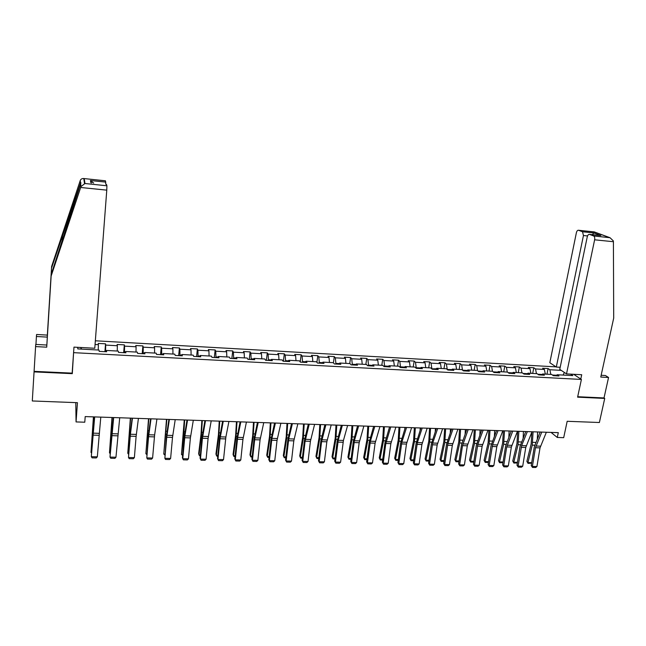 <?xml version="1.0" encoding="UTF-8"?>
<svg xmlns="http://www.w3.org/2000/svg" width="646" height="646" viewBox="0 0 646 646"><rect width="100%" height="100%" fill="white"/><g stroke="black" fill="none" stroke-linecap="round" stroke-linejoin="round"><path stroke-width="0.97" d="M75.776 402.62L76.058 421.927L84.779 422.209L85.199 416.589L558.297 432.65L557.28 437.463L563.692 437.665L567.18 421.289L599.383 422.508L604.729 398.429L604.018 397.944L577.702 396.717M556.02 366.871L95.35 340.789M46.835 345.037L51.252 274.259L46.722 347.185L46.835 345.037L35.724 344.431L32.3 400.972L77.447 402.684L76.058 421.927M34.02 371.886L72.295 373.663L73.701 350.956M73.765 352.668L581.4 379.444L573.624 374.292M77.706 347.322L77.778 348.913L99.024 350.059L99.177 351.376L106.647 351.771L106.461 350.455L118.291 351.093L118.525 352.409L125.905 352.805L125.639 351.489L137.332 352.118L137.646 353.435L144.938 353.822L144.599 352.514L156.162 353.136L156.55 354.444L163.761 354.832L163.341 353.524L174.775 354.137L175.236 355.445L182.366 355.825L181.881 354.525L193.178 355.13L193.711 356.43L200.769 356.81L200.203 355.51L211.379 356.116L211.985 357.408L218.962 357.787L218.324 356.487L229.378 357.085L230.057 358.377L236.945 358.748L236.25 357.456L247.184 358.046L247.919 359.337L254.742 359.701L253.975 358.409L264.787 358.99L265.595 360.282L272.337 360.638L271.506 359.354L282.197 359.927L283.069 361.219L289.739 361.574L288.843 360.29L299.421 360.856L300.358 362.14L306.955 362.495L305.994 361.211L316.459 361.776L317.452 363.06L323.985 363.407L322.96 362.131L333.312 362.689L334.37 363.964L340.83 364.304L339.748 363.036L349.987 363.585L351.101 364.861L357.488 365.2L356.35 363.932L366.484 364.473L367.655 365.741L373.977 366.08L372.782 364.812L382.812 365.353L384.039 366.621L390.289 366.952L389.037 365.693L398.962 366.225L400.245 367.485L406.431 367.816L405.123 366.557L414.942 367.09L416.282 368.349L422.403 368.672L421.047 367.413L430.761 367.937L432.15 369.197L438.214 369.52L436.801 368.268L446.41 368.785L447.856 370.037L453.855 370.36L452.386 369.108L461.906 369.617L463.4 370.869L469.335 371.184L467.817 369.94L477.233 370.449L478.783 371.692L484.653 372.007L483.087 370.764L492.413 371.264L494.004 372.508L499.818 372.815L498.211 371.579L507.433 372.072L509.072 373.315L514.83 373.622L513.174 372.379L522.307 372.871L523.995 374.107L529.688 374.414L527.984 373.178L537.028 373.671L538.756 374.898L544.4 375.205L542.648 373.969L551.603 374.454L553.38 375.681L558.96 375.98L557.167 374.753L572.824 375.601L570.612 374.123M95.067 344.496L98.402 344.681L98.257 343.414L105.54 343.825L104.918 351.682M561.237 370.368L549.843 369.738L548.115 368.551L542.632 368.244L544.344 369.431L535.502 368.939L533.822 367.752L528.283 367.445L529.954 368.632L521.023 368.139L519.384 366.952L513.788 366.637L515.419 367.824L506.399 367.324L504.801 366.137L499.156 365.822L500.731 367.009L491.622 366.508L490.072 365.313L484.371 364.99L485.905 366.185L476.708 365.676L475.198 364.481L469.44 364.158L470.926 365.353L461.632 364.845L460.178 363.641L454.356 363.318L455.793 364.514L446.41 363.997L444.997 362.794L439.127 362.463L440.515 363.666L431.027 363.141L429.671 361.938L423.736 361.607L425.068 362.81L415.491 362.277L414.183 361.074L408.183 360.734L409.475 361.946L399.793 361.405L398.534 360.193L392.477 359.854L393.713 361.074L383.926 360.525L382.723 359.313L376.602 358.974L377.781 360.185L367.905 359.636L366.75 358.417L360.565 358.078L361.695 359.297L351.707 358.74L350.608 357.521L344.358 357.165L345.432 358.393L335.339 357.827L334.305 356.608L327.982 356.253L329 357.48L318.801 356.915L317.816 355.688L311.437 355.332L312.389 356.56L302.086 355.986L301.165 354.759L294.705 354.396L295.61 355.623L285.185 355.05L284.329 353.814L277.804 353.451L278.644 354.686L268.114 354.097L267.315 352.861L260.718 352.498L261.493 353.733L250.85 353.144L250.115 351.9L243.445 351.529L244.156 352.773L233.4 352.175L232.73 350.931L225.987 350.552L226.633 351.795L215.756 351.198L215.15 349.946L208.343 349.567L208.916 350.818L197.918 350.205L197.385 348.953L190.497 348.574L191.006 349.817L179.887 349.203L179.418 347.952L172.458 347.564L172.902 348.816L161.653 348.194L161.258 346.934L154.216 346.547L154.588 347.798L143.218 347.168L142.887 345.909L135.773 345.513L136.072 346.773L124.573 346.135L124.323 344.875L117.12 344.471L117.346 345.731L105.71 345.085L105.54 343.825M105.492 351.715L105.548 351.012L106.356 351.061M106.227 351.755L106.461 350.455M105.71 345.085L105.548 351.012M117.346 345.731L117.233 351.036M124.412 352.724L124.468 352.03L125.51 352.086M125.364 352.773L125.639 351.489M124.573 346.135L124.468 352.03M136.072 346.773L136.015 352.046M143.113 353.725L143.178 353.039L144.454 353.104M144.276 353.79L144.599 352.514M143.218 347.168L143.178 353.039M154.588 347.798L154.58 353.047M161.605 354.719L161.67 354.032L163.18 354.113M162.986 354.791L163.341 353.524M161.653 348.194L161.67 354.032M172.902 348.816L172.942 354.04M179.895 355.696L179.959 355.009L181.688 355.106M181.478 355.776L181.881 354.525M179.887 349.203L179.959 355.009M191.006 349.817L191.111 355.017M197.983 356.665L198.056 355.986L200.002 356.091M199.759 356.754L200.203 355.51M197.918 350.205L198.056 355.986M208.916 350.818L209.07 355.986M215.869 357.618L215.942 356.947L218.106 357.06M217.847 357.723L218.324 356.487M215.756 351.198L215.942 356.947M226.633 351.795L226.835 356.947M233.561 358.562L233.642 357.9L236.008 358.021M235.725 358.683L236.25 357.456M233.4 352.175L233.642 357.9M244.156 352.773L244.406 357.892M251.06 359.499L251.141 358.837L253.716 358.974M253.41 359.628L253.975 358.409M250.85 353.144L251.141 358.837M261.493 353.733L261.783 358.829M268.373 360.428L268.453 359.765L271.223 359.919M270.908 360.565L271.506 359.354M268.114 354.097L268.453 359.765M278.644 354.686L278.975 359.757M285.5 361.348L285.58 360.686L288.552 360.848M288.213 361.494L288.843 360.29M285.185 355.05L285.58 360.686M295.61 355.623L295.989 360.678M302.441 362.253L302.53 361.599L305.687 361.768M305.324 362.406L305.994 361.211M302.086 355.986L302.53 361.599M312.389 356.56L312.817 361.582M319.205 363.149L319.294 362.503L322.637 362.681M322.257 363.31L322.96 362.131M318.801 356.915L319.294 362.503M329 357.48L329.468 362.479M335.783 364.037L335.88 363.391L339.408 363.577M339.013 364.207L339.748 363.036M335.339 357.827L335.88 363.391M345.432 358.393L345.941 363.367M352.199 364.917L352.296 364.271L355.994 364.473M355.583 365.095L356.35 363.932M351.707 358.74L352.296 364.271M361.695 359.297L362.245 364.247M368.438 365.781L368.535 365.143L372.411 365.353M371.983 365.975L372.782 364.812M367.905 359.636L368.535 365.143M377.781 360.185L378.378 365.119M384.507 366.645L384.604 366.007L388.65 366.225M388.206 366.839L389.037 365.693M383.926 360.525L384.604 366.007M393.713 361.074L394.343 365.975M400.407 367.493L400.512 366.863L404.727 367.09M404.259 367.703L405.123 366.557M399.793 361.405L400.512 366.863M409.475 361.946L410.137 366.831M416.161 368.236L416.25 367.711L420.627 367.945M420.15 368.551L421.047 367.413M415.491 362.277L416.25 367.711M425.068 362.81L425.779 367.671M431.778 368.858L436.365 368.793M435.872 369.391L436.801 368.268M431.027 363.141L431.835 368.543M440.515 363.666L441.258 368.503M447.234 369.496L451.942 369.625M451.433 370.231L452.386 369.108M446.41 363.997L447.25 369.375M455.793 364.514L456.577 369.334M467.365 370.457L462.601 370.198M466.832 371.054L467.817 369.94M461.632 364.845L462.504 370.126M470.926 365.353L471.742 370.15M482.619 371.272L477.951 371.022M482.077 371.87L483.087 370.764M476.708 365.676L477.58 370.723M485.905 366.185L486.753 370.957M497.727 372.088L493.148 371.838M497.17 372.677L498.211 371.579M491.622 366.508L492.502 371.329M500.731 367.009L501.619 371.757M512.674 372.887L508.192 372.645M512.108 373.477L513.174 372.379M506.399 367.324L507.296 372.064M515.419 367.824L516.332 372.556M527.475 373.687L523.09 373.453M526.894 374.268L527.984 373.178M521.023 368.139L521.952 372.855M529.954 368.632L530.899 373.34M542.131 374.47L537.827 374.244M541.534 375.051L542.648 373.969M535.502 368.939L536.463 373.638M544.344 369.431L545.329 374.115M556.642 375.253L552.427 375.027M556.028 375.827L557.167 374.753M549.843 369.738L550.836 374.414M564.37 372.467L563.078 375.076M581.4 379.444L577.605 397.161L604.729 398.429M551.046 432.4L557.28 437.463M80.492 347.475L81.735 349.123M98.402 344.681L98.232 350.011M548.115 368.551L546.96 374.204M533.822 367.752L532.684 373.436M519.384 366.952L518.262 372.653M504.801 366.137L503.702 371.87M490.072 365.313L488.99 371.079M475.198 364.481L474.14 370.279M460.178 363.641L459.136 369.472M444.997 362.794L443.98 368.656M429.671 361.938L428.669 367.824M414.183 361.074L413.198 366.993M398.534 360.193L397.573 366.153M382.723 359.313L381.786 365.297M366.75 358.417L365.838 364.441M350.608 357.521L349.72 363.569M334.305 356.608L333.417 362.81M317.816 355.688L316.895 362.341M301.165 354.759L300.204 361.93M284.329 353.814L283.368 361.235M267.315 352.861L266.386 360.323M250.115 351.9L249.219 359.402M232.73 350.931L231.866 358.473M215.15 349.946L214.319 357.537M197.385 348.953L196.586 356.584M179.418 347.952L178.651 355.631M161.258 346.934L160.531 354.654M142.887 345.909L142.201 353.677M124.323 344.875L123.661 352.684M72.295 373.663L72.239 371.846M546.363 432.239L540.024 447.872L536.923 466.525L532.385 466.428L532.506 467.438L531.222 465.564L534.299 446.919L540.145 432.029M531.222 465.564L532.385 466.428L535.469 447.743L541.768 432.085M536.923 466.525L535.687 467.502L532.506 467.438M531.844 432.093L531.149 443.98L526.878 461.381L527.943 462.56L532.239 445.126L533.087 431.794M537.319 438.812L537.617 431.948M531.618 463.182L528.016 463.384L526.878 461.381M528.016 463.384L527.943 462.56L531.706 462.649M566.51 373.905L594.627 239.803C594.934 237.809 594.611 236.533 593.65 235.96L589.451 234.377C588.449 234.264 587.707 235.128 587.23 236.969L559.759 369.375L566.51 373.905L581.715 374.728L580.794 379.032M593.65 235.96L610.018 237.72L613.353 240.91L613.409 241.717L613.7 318.09L600.756 377.062L608.556 377.482L605.407 375.512L601.143 375.278M608.556 377.482L604.018 397.944M582.522 231.769L578.501 230.259C577.54 230.154 576.821 231.002 576.361 232.81L549.827 362.713L556.303 367.057L583.451 235.524L582.522 231.769L593.755 232.94L592.422 234.684M560.195 367.283L556.303 367.057M599.803 235.451L589.507 234.401M594.336 231.946L578.55 230.275M80.677 187.485L80.968 186.573L84.973 183.512L106.905 185.773L106.776 190.142L80.677 187.485L51.171 275.947M51.252 274.259L80.645 183.884C81.041 182.648 81.016 182.39 80.548 183.117L51.551 268.033L47.239 337.115L36.418 336.493L35.942 344.439M46.722 347.185L35.538 346.579M105.443 180.815L84.093 178.571L105.435 180.799L105.823 184.328M84.093 178.571L83.778 178.522C82.018 178.417 80.831 179.095 80.241 180.541L51.623 266.451L47.344 335.104L36.596 334.483L36.418 336.493M47.344 335.104L47.239 337.115M51.623 266.451L51.551 268.033M106.461 184.393L106.905 185.773M34.068 371.353L72.15 373.13L73.975 347.12L94.776 348.251L106.776 190.142M91.005 182.794L91.748 182.866M93.678 183.068L90.432 180.517L105.823 182.115M531.981 431.754L525.763 447.468L522.703 466.218L518.116 466.113L518.262 467.123L516.986 465.249L520.022 446.507L525.755 431.544M516.986 465.249L518.116 466.113L521.629 445.627L527.346 431.601M522.703 466.218L521.475 467.195L518.262 467.123M517.462 431.262L511.366 447.056L508.345 465.895L503.718 465.798L503.88 466.816L502.612 464.926L505.608 446.095L511.228 431.052M502.612 464.926L503.718 465.798L506.722 446.919L512.771 431.1M508.345 465.895L507.118 466.88L503.88 466.816M517.672 431.27L516.953 443.56L512.754 461.042L513.796 462.229L518.019 444.714L518.867 431.31M523.155 437.94L523.438 431.463M517.357 462.948L513.885 463.061L512.754 461.042M513.885 463.061L513.796 462.229L517.462 462.318M503.339 430.785L502.62 443.132L498.494 460.703L499.511 461.898L503.654 444.287L504.51 430.825M508.862 437.027L509.129 430.979M502.968 462.722L499.616 462.73L498.494 460.703M499.616 462.73L499.511 461.898L503.081 461.979M502.79 430.761L496.822 446.636L493.851 465.58L489.167 465.475L489.353 466.493L488.101 464.603L491.049 445.675L496.548 430.551M488.101 464.603L489.167 465.475L492.575 444.779L498.058 430.599M493.851 465.58L492.623 466.565L489.353 466.493M487.972 430.26L482.134 446.225L479.203 465.249L474.479 465.152L474.681 466.178L473.445 464.272L476.344 445.255L481.722 430.05M473.445 464.272L474.479 465.152L477.838 444.351L483.192 430.099M479.203 465.249L477.983 466.25L474.681 466.178M473.009 429.752L467.3 445.797L464.417 464.926L459.645 464.821L459.863 465.855L458.636 463.941L461.502 444.828L466.751 429.542M458.636 463.941L459.645 464.821L462.52 445.659L468.18 429.59M464.417 464.926L463.206 465.928L459.863 465.855M488.877 430.293L488.15 442.704L484.096 460.364L485.081 461.559L489.151 443.867L490.007 430.333M494.424 436.066L494.675 430.486M488.433 462.471L485.211 462.399L484.096 460.364M485.211 462.399L485.081 461.559L488.562 461.64M474.261 429.792L473.534 442.268L469.553 460.017L470.514 461.22L474.503 443.431L475.367 429.832M479.849 435.057L480.075 429.994M473.768 462.132L470.659 462.06L469.553 460.017M470.659 462.06L470.514 461.22L473.898 461.301M459.508 429.291L458.773 441.832L454.873 459.669L455.801 460.873L459.718 443.003L460.582 429.332M465.128 433.999L465.338 429.493M458.959 461.793L455.971 461.72L454.873 459.669M455.971 461.72L455.801 460.873L459.088 460.953M457.885 429.235L452.321 445.369L449.479 464.595L444.658 464.49L444.9 465.532L443.689 463.602L446.499 444.391L451.627 429.025M443.689 463.602L444.658 464.49L447.904 443.479L453.007 429.073M449.479 464.595L448.276 465.605L444.9 465.532M444.61 428.791L443.867 441.388L440.047 459.314L440.943 460.525L444.779 442.558L445.643 428.823M450.27 432.885L450.448 428.984M444.004 461.446L441.137 461.381L440.047 459.314M441.137 461.381L440.943 460.525L444.125 460.598M442.615 428.718L437.189 444.941L434.395 464.264L429.525 464.159L429.792 465.201L428.589 463.271L431.35 443.955L436.349 428.508M428.589 463.271L429.525 464.159L432.715 443.035L437.689 428.556M434.395 464.264L433.191 465.273L429.792 465.201M429.558 428.274L428.815 440.935L425.076 458.959L425.94 460.178L429.687 442.114L430.559 428.314M435.259 431.698L435.412 428.476M428.896 461.099L426.15 461.034L425.076 458.959M426.15 461.034L425.94 460.178L429.017 460.251M427.184 428.193L421.903 444.505L419.157 463.925L414.239 463.82L414.522 464.87L413.335 462.924L416.056 443.519L420.917 427.983M413.335 462.924L414.239 463.82L417.373 442.591L422.209 428.023M419.157 463.925L417.962 464.942L414.522 464.87M414.352 427.757L413.602 440.483L409.952 458.603L410.783 459.823L414.449 441.67L415.321 427.797M420.11 430.43L420.223 427.959M413.642 460.743L411.017 460.687L409.952 458.603M411.017 460.687L410.783 459.823L413.755 459.887M411.599 427.668L406.463 444.06L403.766 463.586L398.8 463.473L399.099 464.531L397.928 462.584L400.593 443.075L405.325 427.45M397.928 462.584L398.8 463.473L401.869 442.139L406.568 427.499M403.766 463.586L402.571 464.611L399.099 464.531M398.994 427.24L398.243 440.031L394.674 458.24L395.473 459.467L399.058 441.218L399.931 427.272M404.808 429.081L404.88 427.442M398.227 460.388L395.732 460.332L394.674 458.24M395.732 460.332L395.473 459.467L398.34 459.532M395.853 427.135L390.862 443.616L388.214 463.247L383.199 463.134L383.522 464.191L382.359 462.237L384.984 442.623L389.57 426.917M382.359 462.237L383.199 463.134L385.824 443.479L390.773 426.958M388.214 463.247L387.027 464.272L383.522 464.191M383.482 426.715L382.723 439.563L379.25 457.869L380.01 459.104L383.506 440.758L384.386 426.74M389.352 427.636L389.385 426.909M382.658 460.033L380.292 459.976L379.25 457.869M380.292 459.976L380.01 459.104L382.771 459.169M379.937 426.594L375.1 443.172L372.508 462.899L367.437 462.786L367.784 463.852L366.637 461.882L369.205 442.171L373.654 426.376M366.637 461.882L367.437 462.786L370.384 441.226L374.801 426.417M372.508 462.899L371.329 463.933L367.784 463.852M367.816 426.182L367.049 439.102L363.666 457.497L364.392 458.741L367.792 440.297L368.68 426.207M366.928 459.669L364.699 459.613L363.666 457.497M364.699 459.613L364.392 458.741L367.041 458.797M363.86 426.045L359.176 442.712L356.632 462.544L351.513 462.431L351.884 463.505L350.754 461.527L353.265 441.711L357.569 425.835M350.754 461.527L351.513 462.431L354.396 440.758L358.675 425.867M356.632 462.544L355.462 463.586L351.884 463.505M351.981 425.641L351.214 438.626L347.919 457.126L348.614 458.369L351.925 439.829L352.813 425.674M351.036 459.298L348.945 459.249L347.919 457.126M348.945 459.249L348.614 458.369L351.141 458.426M347.613 425.496L343.438 440.443L340.595 462.189L335.427 462.076L335.815 463.158L334.701 461.163L337.164 441.25L341.322 425.278M334.701 461.163L335.427 462.076L338.246 440.289L342.372 425.318M340.595 462.189L339.433 463.239L335.815 463.158M335.993 425.1L335.217 438.149L332.012 456.746L332.674 457.998L335.888 439.361L336.776 425.125M334.975 458.926L333.029 458.886L332.012 456.746M333.029 458.886L332.674 457.998L335.088 458.054M331.196 424.939L326.836 441.791L324.397 461.833L319.172 461.72L319.584 462.802L318.486 460.8L320.892 440.782L324.898 424.721M318.486 460.8L319.172 461.72L321.587 441.646L325.891 424.761M324.397 461.833L323.242 462.883L319.584 462.802M319.835 424.551L319.051 437.673L315.942 456.367L316.564 457.618L319.681 438.884L320.577 424.575M318.753 458.555L316.944 458.515L315.942 456.367M316.944 458.515L316.564 457.618L318.858 457.675M314.602 424.374L310.403 441.323L308.029 461.47L302.74 461.357L303.184 462.447L302.094 460.437L304.452 440.306L308.303 424.164M302.094 460.437L302.74 461.357L305.106 441.17L309.24 424.196M308.029 461.47L306.874 462.528L303.184 462.447M303.507 423.994L302.716 437.18L299.712 455.979L300.293 457.239L303.313 438.408L304.209 424.018M302.36 458.175L300.697 458.135L299.712 455.979M300.697 458.135L300.293 457.239L302.465 457.287M297.83 423.808L293.809 440.855L291.483 461.107L286.146 460.986L286.606 462.084L285.54 460.065L287.833 439.829L291.524 423.59M285.54 460.065L286.146 460.986L288.762 438.844L292.412 423.623M291.483 461.107L290.345 462.165L286.606 462.084M287.002 423.437L286.21 436.696L283.303 455.592L283.852 456.851L286.767 437.915L287.672 423.461M285.798 457.788L284.288 457.756L283.852 456.851L285.895 456.9M280.881 423.227L277.029 440.37L274.768 460.735L269.366 460.614L269.858 461.72L268.809 459.694L271.045 439.345L274.574 423.017M268.809 459.694L269.366 460.614L271.918 438.359L275.406 423.041M274.768 460.735L273.629 461.801L269.858 461.72M270.335 422.872L269.535 436.195L266.733 455.196L267.234 456.464L270.052 437.423L270.957 422.896M269.059 457.408L267.694 457.376L267.234 456.464L269.156 456.512M263.746 422.645L260.072 439.886L257.867 460.364L252.416 460.243L252.933 461.357L251.892 459.314L254.072 438.852L257.439 422.436M251.892 459.314L252.416 460.243L254.887 437.859L258.214 422.46M257.867 460.364L256.745 461.438L252.933 461.357M253.482 422.298L252.683 435.695L249.978 454.8L250.446 456.076L253.159 436.93L254.072 422.322M252.142 457.013L250.939 456.988L250.446 456.076L252.239 456.116M246.425 422.056L242.936 439.401L240.796 459.984L235.281 459.863L235.822 460.986L234.805 458.935L236.92 438.359L240.11 421.846M234.805 458.935L235.281 459.863L237.68 437.358L240.829 421.87M240.796 459.984L239.674 461.066L235.822 460.986M236.46 421.725L235.645 435.186L233.053 454.396L233.481 455.672L236.081 436.43L236.993 421.741M235.039 456.617L233.997 456.593L233.481 455.672L235.136 455.713M228.918 421.467L225.882 437.019L223.532 459.605L217.96 459.484L218.534 460.606L222.426 460.695L223.532 459.605M223.266 421.273L220.02 438.747L217.96 459.484L217.532 458.547L219.583 437.859L222.604 421.249M219.244 421.135L218.429 434.677L215.95 453.993L216.329 455.277L218.824 435.921L219.745 421.152M217.759 456.221L216.878 456.197L216.329 455.277L217.847 455.309M211.21 420.861L208.101 438.408L206.09 459.217L200.454 459.096L201.051 460.227L204.992 460.315L206.09 459.217M205.501 420.667L202.448 438.246L200.454 459.096L200.066 458.151L202.053 437.358L204.895 420.651M201.851 420.546L201.027 434.16L198.661 453.581L199 454.873L201.382 435.412L202.303 420.562M200.292 455.818L199.574 455.801L199 454.873L200.381 454.905M193.316 420.255L190.4 437.899L188.454 458.83L182.761 458.7L183.383 459.839L187.364 459.928L188.454 458.83M187.542 420.062L184.926 435.824L182.761 458.7L182.414 457.756L184.336 436.849L187.001 420.045M184.272 419.948L181.478 454.461L183.747 434.887L184.675 419.965M182.632 455.406L181.478 454.461L182.721 454.493M175.219 419.642L172.506 437.39L170.625 458.434L164.867 458.305L165.521 459.451L169.543 459.54L170.625 458.434M169.381 419.44L166.733 437.229L164.867 458.305L166.426 436.333L168.905 419.424M166.498 419.343L163.777 454.049L166.854 419.359M164.787 454.994L163.777 454.049L164.867 454.073M156.921 419.02L154.628 434.944L152.601 458.038L146.787 457.909L147.466 459.064L151.535 459.153L152.601 458.038M151.019 418.818L148.572 436.712L146.787 457.909L148.322 435.808L150.607 418.81M148.523 418.737L145.875 453.629L148.83 418.745M146.739 454.582L145.875 453.629L146.82 453.653M138.422 418.39L136.12 436.357L134.376 457.634L128.497 457.505L129.208 458.66L133.318 458.757L134.376 457.634M132.446 418.188L130.411 434.241L128.497 457.505L130.016 435.283L132.107 418.18M130.363 418.115L127.779 453.201L130.621 418.132M128.489 454.154L127.779 453.201L128.57 453.226M119.712 417.76L115.957 457.231L110.006 457.093L110.749 458.264L114.907 458.353L115.957 457.231M113.672 417.55L110.006 457.093L111.5 434.75L113.397 417.542M111.992 417.494L109.481 452.773L112.202 417.502M110.062 453.532L109.481 452.773L110.119 452.789M100.792 417.114L97.328 456.819L91.312 456.682L92.079 457.853L96.286 457.949L97.328 456.819M94.679 416.904L91.312 456.682L94.469 416.904M93.428 416.864L90.989 452.345L93.581 416.872M91.425 452.894L90.989 452.345L91.466 452.353M540.5 446.176L535.938 446.039M540.024 447.872L535.469 447.743M532.239 445.126L534.702 445.199M532.627 442.324L535.817 442.421M609.477 237.591L594.013 231.89M593.755 232.94L600.861 235.572M613.409 241.717L594.627 239.803M587.545 235.943L583.451 235.524M80.968 186.573L80.645 183.884M80.548 183.117L80.241 180.541M84.23 178.603L84.973 183.512M90.868 182.794L90.432 180.517M62.081 241.774L62.517 235.112M526.232 445.756L521.629 445.627M525.763 447.468L521.16 447.331M511.826 445.336L507.175 445.207M511.366 447.056L506.722 446.919M518.019 444.714L520.418 444.779M518.399 441.888L521.508 441.985M503.654 444.287L505.996 444.359M504.033 441.46L507.07 441.549M497.275 444.916L492.575 444.779M496.822 446.636L492.131 446.507M482.578 444.488L477.838 444.351M482.134 446.225L477.394 446.087M467.736 444.052L462.948 443.915M467.3 445.797L462.52 445.659M489.151 443.867L491.436 443.931M489.531 441.016L492.478 441.105M474.503 443.431L476.724 443.495M474.883 440.572L477.749 440.661M459.718 443.003L461.866 443.059M460.081 440.12L462.867 440.209M452.741 443.616L447.904 443.479M452.321 445.369L447.484 445.231M444.779 442.558L446.862 442.623M445.142 439.668L447.84 439.748M437.6 443.18L432.715 443.035M437.189 444.941L432.303 444.803M429.687 442.114L431.706 442.179M430.05 439.207L432.658 439.288M422.306 442.736L417.373 442.591M421.903 444.505L416.969 444.359M414.449 441.67L416.404 441.727M414.805 438.747L417.324 438.828M406.851 442.284L401.869 442.139M406.463 444.06L401.481 443.923M399.058 441.218L400.932 441.275M399.406 438.279L401.836 438.351M391.242 441.832L386.211 441.686M390.862 443.616L385.824 443.479M383.506 440.758L385.315 440.814M383.845 437.81L386.187 437.883M375.471 441.371L370.384 441.226M375.1 443.172L370.013 443.027M367.792 440.297L369.528 440.346M368.131 437.334L370.376 437.399M359.539 440.911L354.396 440.758M359.176 442.712L354.04 442.567M351.925 439.829L353.58 439.878M352.256 436.849L354.404 436.914M343.438 440.443L338.246 440.289M343.091 442.26L337.898 442.106M335.888 439.361L337.47 439.409M336.211 436.365L338.262 436.43M327.175 439.966L321.926 439.813M326.836 441.791L321.587 441.646M319.681 438.884L321.191 438.933M320.004 435.872L321.95 435.929M310.734 439.49L305.429 439.337M310.403 441.323L305.106 441.17M303.313 438.408L304.734 438.448M303.628 435.372L305.469 435.428M294.124 439.005L288.762 438.844M293.809 440.855L288.447 440.701M286.767 437.915L288.116 437.956M287.074 434.871L288.81 434.928M277.336 438.513L271.918 438.359M277.029 440.37L271.611 440.217M270.052 437.423L271.312 437.463M270.351 434.362L271.982 434.419M260.37 438.02L254.887 437.859M260.072 439.886L254.597 439.732M253.159 436.93L254.33 436.962M253.45 433.854L254.968 433.902M243.219 437.52L237.68 437.358M242.936 439.401L237.405 439.24M236.081 436.43L237.171 436.462M236.371 433.337L237.776 433.377M225.882 437.019L220.286 436.858M225.615 438.909L220.02 438.747M218.824 435.921L219.818 435.953M219.099 432.812L220.391 432.852M208.359 436.51L202.707 436.341M208.101 438.408L202.448 438.246M201.382 435.412L202.287 435.436M201.649 432.279L202.82 432.319M190.643 435.993L184.926 435.824M190.4 437.899L184.691 437.738M183.747 434.887L184.554 434.911M184.013 431.746L185.063 431.778M172.74 435.469L166.959 435.299M172.506 437.39L166.733 437.229M165.917 434.37L166.636 434.387M166.175 431.205L167.104 431.229M154.628 434.944L148.782 434.774M154.418 436.874L148.572 436.712M147.902 433.837L148.515 433.854M148.152 430.656L148.951 430.68M136.322 434.411L130.411 434.241M136.12 436.357L130.217 436.187M129.676 433.305L130.201 433.321M129.919 430.107L130.589 430.123M117.814 433.87L111.839 433.7M117.629 435.824L111.653 435.654M111.257 432.763L111.677 432.772M111.492 429.55L112.033 429.566M99.096 433.329L93.048 433.151M98.919 435.291L92.879 435.121M92.854 428.984L93.258 428.992M589.451 234.377L600.699 235.54M578.501 230.259L594.054 231.882M610.018 237.72L594.15 231.874M79.886 186.565L80.039 184.376M83.778 178.522L84.529 183.553"/></g></svg>
